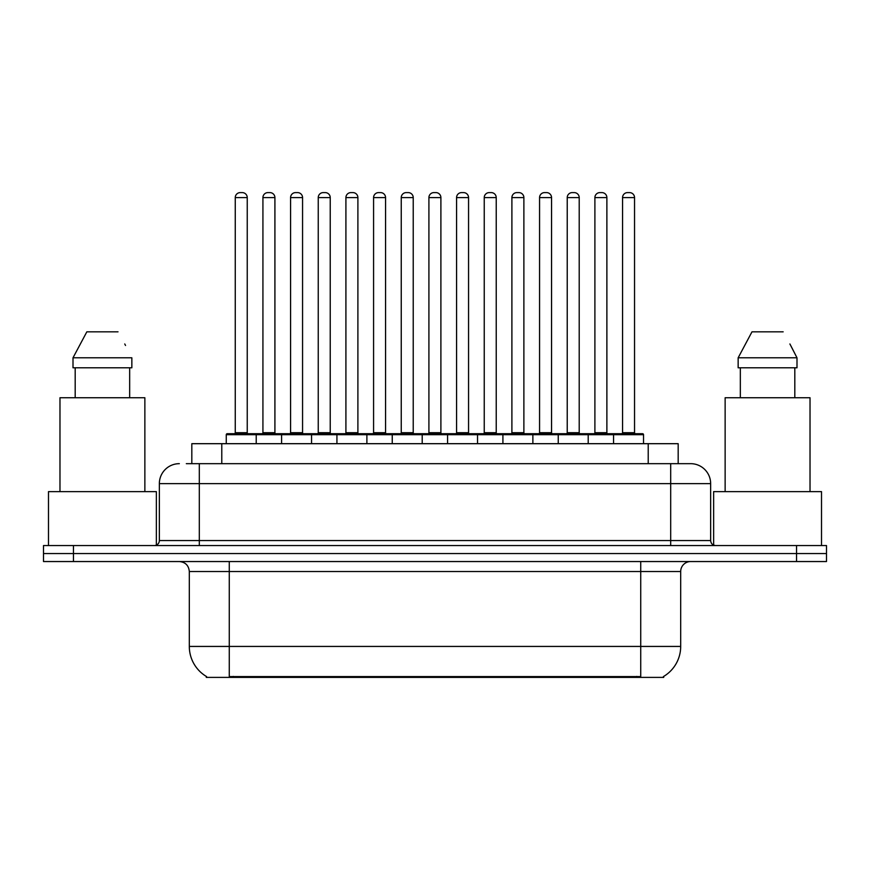 <?xml version="1.0" encoding="UTF-8"?>
<svg xmlns="http://www.w3.org/2000/svg" width="870" height="870" viewBox="0 0 870 870"><rect width="100%" height="100%" fill="white"/><g stroke="black" fill="none" stroke-linecap="round" stroke-linejoin="round"><path stroke-width="1.3" d="M191.824 463.666L191.824 443.689L678.176 443.689L678.176 463.666M663.712 676.403L663.712 677.393L206.288 677.393L206.288 676.403M206.592 676.588A34.952 34.952 0 0 1 189.312 646.432L229.267 646.432L229.267 676.588L640.733 676.588L640.733 646.432L680.688 646.432L680.688 571.525A9.983 9.983 0 0 1 690.671 561.541M189.312 646.432L189.312 571.525C188.725 565.457 185.397 562.129 179.329 561.541M663.408 676.588A34.952 34.952 0 0 0 680.688 646.432M73.461 545.555L826.5 545.555L826.5 553.548L43.5 553.548L43.5 561.541L73.461 561.541L73.461 553.548L43.5 553.548L43.5 545.555L73.461 545.555L73.461 553.548L826.5 553.548L826.5 561.541L73.461 561.541M186.778 463.666L690.367 463.666M186.321 463.666L199.306 463.666L199.306 483.633L159.351 483.633L159.351 540.564A4.992 4.992 0 0 1 154.36 545.555M179.329 463.666A19.977 19.977 0 0 0 159.351 483.633M690.671 463.666A19.977 19.977 0 0 1 710.649 483.633L710.649 540.564C710.942 543.598 712.606 545.262 715.64 545.555M613.567 443.689L613.567 434.695A1 1 0 0 1 614.568 433.706L642.538 433.706A1 1 0 0 1 643.539 434.695L226.265 434.695A1 1 0 0 1 227.266 433.706L255.225 433.706A1 1 0 0 1 256.226 434.695L256.226 443.689M247.243 197.599L235.259 197.599A4.992 4.992 0 0 1 240.25 192.607L242.251 192.607A4.992 4.992 0 0 1 247.243 197.599L247.243 432.705A1 1 0 0 0 248.244 433.706M235.259 197.599L235.259 432.705A1 1 0 0 1 234.258 433.706M226.265 434.695L226.265 443.689M283.892 434.695A1 1 0 0 0 282.891 433.706L254.932 433.706M262.925 197.599A4.992 4.992 0 0 1 267.916 192.607L269.907 192.607A4.992 4.992 0 0 1 274.909 197.599L262.925 197.599L262.925 432.705A1 1 0 0 1 261.924 433.706M274.909 197.599L274.909 432.705A1 1 0 0 0 275.899 433.706M281.597 443.689L281.597 434.695A1 1 0 0 1 282.598 433.706L310.557 433.706A1 1 0 0 1 311.558 434.695L311.558 443.689M302.564 197.599L290.58 197.599A4.992 4.992 0 0 1 295.582 192.607L297.573 192.607A4.992 4.992 0 0 1 302.564 197.599L302.564 432.705A1 1 0 0 0 303.565 433.706M290.58 197.599L290.58 432.705A1 1 0 0 1 289.59 433.706M336.929 443.689L336.929 434.695A1 1 0 0 1 337.919 433.706L365.889 433.706A1 1 0 0 1 366.89 434.695L366.89 443.689M357.896 197.599L345.912 197.599A4.992 4.992 0 0 1 350.904 192.607L352.905 192.607A4.992 4.992 0 0 1 357.896 197.599L357.896 432.705A1 1 0 0 0 358.897 433.706M345.912 197.599L345.912 432.705A1 1 0 0 1 344.911 433.706M392.25 443.689L392.25 434.695A1 1 0 0 1 393.251 433.706L421.221 433.706A1 1 0 0 1 422.211 434.695L422.211 443.689M413.228 197.599L401.244 197.599A4.992 4.992 0 0 1 406.236 192.607L408.237 192.607A4.992 4.992 0 0 1 413.228 197.599L413.228 432.705A1 1 0 0 0 414.229 433.706M401.244 197.599L401.244 432.705A1 1 0 0 1 400.243 433.706M447.582 443.689L447.582 434.695A1 1 0 0 1 448.583 433.706L476.542 433.706A1 1 0 0 1 477.543 434.695L477.543 443.689M468.56 197.599L456.576 197.599A4.992 4.992 0 0 1 461.568 192.607L463.569 192.607A4.992 4.992 0 0 1 468.56 197.599L468.56 432.705A1 1 0 0 0 469.561 433.706M456.576 197.599L456.576 432.705A1 1 0 0 1 455.575 433.706M339.224 434.695A1 1 0 0 0 338.223 433.706M310.264 433.706L337.919 433.706M318.246 197.599A4.992 4.992 0 0 1 323.238 192.607L325.239 192.607A4.992 4.992 0 0 1 330.23 197.599L318.246 197.599L318.246 432.705A1 1 0 0 1 317.245 433.706M330.23 197.599L330.23 432.705A1 1 0 0 0 331.231 433.706M394.556 434.695A1 1 0 0 0 393.555 433.706M365.585 433.706L393.251 433.706M373.578 197.599A4.992 4.992 0 0 1 378.57 192.607L380.571 192.607A4.992 4.992 0 0 1 385.562 197.599L373.578 197.599L373.578 432.705A1 1 0 0 1 372.577 433.706M385.562 197.599L385.562 432.705A1 1 0 0 0 386.563 433.706M449.877 434.695A1 1 0 0 0 448.887 433.706M420.917 433.706L448.583 433.706M428.91 197.599A4.992 4.992 0 0 1 433.902 192.607L435.903 192.607A4.992 4.992 0 0 1 440.894 197.599L428.91 197.599L428.91 432.705A1 1 0 0 1 427.909 433.706M440.894 197.599L440.894 432.705A1 1 0 0 0 441.895 433.706M156.361 545.142L156.361 491.626L48.492 491.626L48.492 545.555M144.866 491.626L144.866 397.742L59.976 397.742L59.976 491.626M129.663 367.782L129.663 397.742L129.663 367.782M73.004 357.798L86.837 331.829L73.004 357.798L73.004 367.782L131.848 367.782L131.848 357.798L73.004 357.798M125.53 345.466L124.747 343.965M75.19 367.782L75.19 397.742M118.015 331.829L86.837 331.829M821.508 545.555L821.508 491.626L713.639 491.626L713.639 545.142M810.024 491.626L810.024 397.742L725.134 397.742L725.134 491.626M790.689 345.466L796.996 357.798L738.151 357.798L751.984 331.829L738.151 357.798L738.151 367.782L796.996 367.782L796.996 357.798L796.996 367.782M796.996 357.798L789.895 343.965M740.337 367.782L740.337 397.742M794.81 397.742L794.81 367.782M783.163 331.829L751.984 331.829M502.914 443.689L502.914 434.695A1 1 0 0 1 503.915 433.706L531.874 433.706A1 1 0 0 1 532.875 434.695L532.875 443.689M523.881 197.599L511.897 197.599A4.992 4.992 0 0 1 516.9 192.607L518.89 192.607A4.992 4.992 0 0 1 523.881 197.599L523.881 432.705A1 1 0 0 0 524.882 433.706M511.897 197.599L511.897 432.705A1 1 0 0 1 510.907 433.706M558.246 443.689L558.246 434.695A1 1 0 0 1 559.236 433.706L587.207 433.706A1 1 0 0 1 588.207 434.695L588.207 443.689M579.213 197.599L567.229 197.599A4.992 4.992 0 0 1 572.221 192.607L574.222 192.607A4.992 4.992 0 0 1 579.213 197.599L579.213 432.705A1 1 0 0 0 580.214 433.706M567.229 197.599L567.229 432.705A1 1 0 0 1 566.229 433.706M634.545 197.599L622.561 197.599A4.992 4.992 0 0 1 627.553 192.607L629.554 192.607A4.992 4.992 0 0 1 634.545 197.599L634.545 432.705A1 1 0 0 0 635.546 433.706M622.561 197.599L622.561 432.705A1 1 0 0 1 621.561 433.706M643.539 434.695L643.539 443.689M505.209 434.695A1 1 0 0 0 504.208 433.706M476.249 433.706L503.915 433.706M484.242 197.599A4.992 4.992 0 0 1 489.234 192.607L491.224 192.607A4.992 4.992 0 0 1 496.226 197.599L484.242 197.599L484.242 432.705A1 1 0 0 1 483.241 433.706M496.226 197.599L496.226 432.705A1 1 0 0 0 497.216 433.706M560.541 434.695A1 1 0 0 0 559.54 433.706M531.581 433.706L559.236 433.706M539.563 197.599A4.992 4.992 0 0 1 544.555 192.607L546.556 192.607A4.992 4.992 0 0 1 551.547 197.599L539.563 197.599L539.563 432.705A1 1 0 0 1 538.563 433.706M551.547 197.599L551.547 432.705A1 1 0 0 0 552.548 433.706M615.873 434.695A1 1 0 0 0 614.872 433.706M586.902 433.706L614.568 433.706M594.895 197.599A4.992 4.992 0 0 1 599.887 192.607L601.888 192.607A4.992 4.992 0 0 1 606.879 197.599L594.895 197.599L594.895 432.705A1 1 0 0 1 593.895 433.706M606.879 197.599L606.879 432.705A1 1 0 0 0 607.88 433.706M636.742 677.393L636.742 676.403M233.258 677.393L233.258 676.403M221.785 463.666L221.785 443.689M648.215 463.666L648.215 443.689M640.733 561.541L640.733 571.525L189.312 571.525M680.688 571.525L640.733 571.525L640.733 646.432L229.267 646.432L229.267 561.541M796.539 561.541L796.539 545.555M199.306 545.555L199.306 540.564L710.649 540.564M159.351 540.564L199.306 540.564L199.306 483.633L670.694 483.633L670.694 545.555M710.649 483.633L670.694 483.633L670.694 463.666M235.259 432.705L247.243 432.705M262.925 432.705L274.909 432.705M290.58 432.705L302.564 432.705M345.912 432.705L357.896 432.705M401.244 432.705L413.228 432.705M456.576 432.705L468.56 432.705M318.246 432.705L330.23 432.705M373.578 432.705L385.562 432.705M428.91 432.705L440.894 432.705M511.897 432.705L523.881 432.705M567.229 432.705L579.213 432.705M622.561 432.705L634.545 432.705M484.242 432.705L496.226 432.705M539.563 432.705L551.547 432.705M594.895 432.705L606.879 432.705"/></g></svg>
